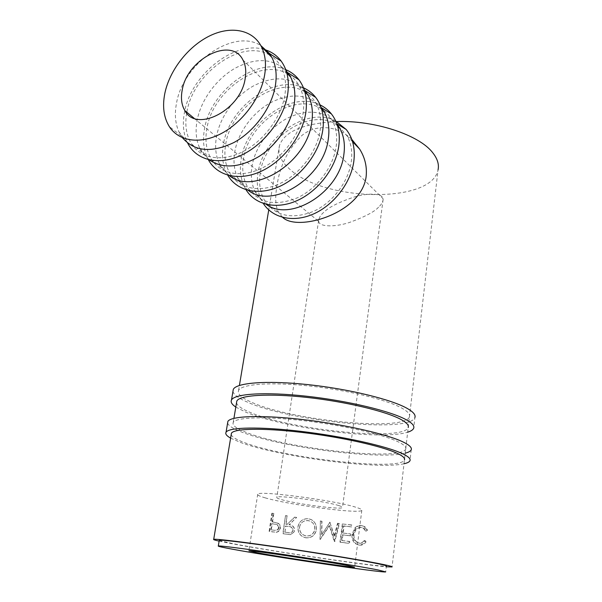 <?xml version="1.0" encoding="UTF-8"?>
<svg xmlns="http://www.w3.org/2000/svg" width="602" height="602" viewBox="0 0 602 602"><rect width="100%" height="100%" fill="white"/><g stroke="black" fill="none" stroke-linecap="round" stroke-linejoin="round"><path stroke-width="0.45" stroke-dasharray="3.01 2.26" d="M227.616 423.018C228.414 425.802 233.365 428.91 242.471 432.356C280.133 447.105 379.215 460.131 405.236 453.171M230.619 438.121L240.8 442.553C278.681 456.67 378.003 469.906 404.01 463.758M231.206 434.606C231.973 437.022 236.594 439.761 245.089 442.846C285.333 458.205 400.074 471.328 404.446 460.011L405.703 449.122C406.523 447.151 404.085 444.75 398.396 441.928C383.436 434.486 342.538 425.14 303.611 420.67C264.632 416.163 235.856 417.314 233.237 422.423C231.951 425.298 236.451 428.692 246.752 432.62C286.755 448.678 401.241 461.388 405.703 449.122M232.959 391.338C233.651 394.671 238.475 398.276 247.422 402.128C289.419 421.31 409.714 433.478 414.913 417.51L413.694 428.203M235.803 407.08L245.782 412.144C283.008 428.127 381.623 440.739 407.667 432.183M236.533 402.738C237.196 405.673 241.703 408.871 250.048 412.347C289.592 429.775 403.566 441.665 408.201 427.555L409.443 416.877C410.301 414.454 407.945 411.633 402.362 408.412C387.673 399.916 347.279 390.006 308.706 385.92C270.072 381.796 241.387 384.159 238.588 390.427C237.196 393.941 241.56 397.899 251.681 402.302C290.992 420.399 404.717 431.89 409.443 416.877M378.553 207.148C374.783 211.626 364.993 216.765 349.19 222.567C332.959 227.737 318.962 226.367 318.744 221.461L318.639 220.445C319.218 217.232 321.152 214.335 324.448 211.746C328.895 207.193 338.851 202.257 354.315 196.944C369.929 192.301 382.849 193.882 383.03 198.668L383.113 199.563C382.744 202.264 381.224 204.793 378.553 207.148M338.858 505.597C325.547 501.21 276.83 494.799 276.815 497.357C276.446 497.862 277.966 498.599 281.375 499.577C296.018 503.994 341.71 509.992 342.485 507.524C342.809 507.087 341.597 506.448 338.858 505.597M182.436 137.707L178.907 131.763C175.197 123.418 174.422 113.816 176.567 102.942C183.121 63.564 233.516 27.752 260.862 45.617M264.233 49.492C234.216 40.041 190.826 75.205 184.558 111.957C182.361 123.229 183.211 133.23 187.109 141.944L187.636 143.028M209.187 159.884L202.016 152.253L199.638 147.941C196.019 139.799 195.198 130.499 197.185 120.039C201.158 99.819 216.291 79.035 235.006 68.274C255.654 57.393 272.668 58.146 286.063 70.532M186.673 113.101C184.663 125.246 186.327 135.585 191.669 144.126C200.985 158.567 221.807 162.262 242.561 151.802C263.3 141.41 281.119 117.744 284.806 95.447C286.537 84.581 285.371 75.197 281.307 67.304C278.771 62.533 275.347 58.74 271.035 55.941M269.545 55.038C242.139 38.174 193.234 73.09 186.959 111.558L186.823 112.25M285.754 69.659C256.46 56.505 210.572 91.045 204.597 128.497C202.565 139.355 203.446 149.033 207.246 157.536L208.322 159.673M229.339 175.626L221.626 167.657L219.113 163.142C215.584 155.203 214.741 146.196 216.585 136.12C220.34 116.246 235.269 95.951 253.788 85.747C274.226 75.476 290.992 76.702 304.078 89.42M287.711 73.993C260.666 57.115 212.784 90.593 206.96 128.143C204.68 140.59 206.328 151.215 211.896 160.019C221.205 174.234 241.718 178.072 262.013 168.116C282.293 158.221 299.578 135.367 303.017 113.665C304.627 103.085 303.408 93.912 299.352 86.146C296.891 81.563 293.603 77.876 289.487 75.099M303.476 87.824C274.693 73.843 229.061 107.179 223.462 144.074C221.581 154.533 222.484 163.91 226.186 172.195L227.752 175.205M248.31 190.42L240.085 182.165L237.444 177.44C234.02 169.704 233.155 160.982 234.863 151.283C238.422 131.74 253.164 111.919 271.464 102.235C291.707 92.535 308.209 94.19 320.986 107.186M304.83 91.835C278.162 74.904 231.213 107.058 225.788 143.758C223.651 155.895 225.366 166.302 230.92 174.964C240.206 188.96 260.41 192.911 280.254 183.414C300.089 173.986 316.87 151.892 320.091 130.747C321.596 120.438 320.332 111.468 316.298 103.83C313.905 99.42 310.745 95.838 306.802 93.092M320.106 104.929C291.835 90.247 246.511 122.432 241.267 158.77C239.513 168.853 240.439 177.929 244.036 186.003L246.06 189.788M266.204 204.356L257.498 195.846L254.736 190.924C251.41 183.392 250.537 174.941 252.125 165.588C255.496 146.436 269.959 127.127 287.989 117.887C307.931 108.684 324.177 110.617 336.721 123.696L336.909 123.922M321.588 109.03C295.484 91.248 248.634 122.244 243.554 158.484C241.545 170.336 243.313 180.525 248.852 189.051C259.951 203.386 276.137 206.305 297.411 197.802C316.818 188.795 333.117 167.409 336.134 146.798C337.541 136.752 336.24 127.97 332.236 120.46C329.911 116.216 326.856 112.732 323.078 110.023M335.75 121.062C307.976 105.794 262.999 136.887 258.085 172.654C256.46 182.376 257.385 191.165 260.877 199.029L263.33 203.514M265.399 497.907C259.68 496.296 257.129 495.07 257.731 494.25C257.415 490.133 336.089 500.518 356.459 507.441C360.5 508.728 362.284 509.698 361.81 510.361C360.199 514.228 289.11 504.897 265.399 497.907M219.226 540.476L233.17 543.711C272.887 551.507 383.323 567.769 386.379 566.098L385.701 571.9M366.046 541.883L365.128 540.656C363.578 542.598 361.749 543.448 359.642 543.2L356.918 542.116C354.691 540.385 353.743 537.879 354.066 534.599C355.157 529.775 357.708 527.42 361.697 527.54L364.278 528.503L366.309 531.107L367.513 530.099L365.083 526.803L361.945 525.651C359.575 525.358 357.407 526.223 355.451 528.232L352.674 534.568C352.283 538.549 353.434 541.634 356.121 543.817L359.484 545.119C362.065 545.427 364.255 544.351 366.046 541.883L365.158 541.71L364.255 540.476C362.728 542.425 360.929 543.275 358.845 543.034L356.203 541.988C353.991 540.257 353.05 537.744 353.374 534.441C354.465 529.609 356.978 527.247 360.907 527.36L363.42 528.3L365.444 530.919L366.626 529.91L364.202 526.592L361.155 525.471C358.822 525.177 356.685 526.05 354.751 528.067L352.004 534.41C351.613 538.421 352.749 541.507 355.421 543.681L358.687 544.953C361.23 545.254 363.382 544.17 365.158 541.71M349.762 541.544L342.177 540.581L342.914 534.945L350.492 535.878L350.733 533.989L343.163 533.071L344.081 526.058L351.636 526.946L351.877 525.072L342.854 524.018L340.461 542.267L349.521 543.433L349.762 541.544L349.115 541.394L348.874 543.29L349.521 543.433M329.888 522.363L334.622 536.277L337.97 523.416L339.468 523.605L334.84 541.522L329.61 525.629L320.211 539.475L320.384 521.061L321.965 521.279L321.844 534.546L329.888 522.363L321.844 534.546M305.733 537.804C311.543 538.188 315.117 535.479 316.449 529.692L316.05 525.132C314.673 521.595 312.167 519.503 308.555 518.864C303.581 518.42 300.157 520.564 298.276 525.298L297.945 526.803C297.599 532.672 300.195 536.337 305.733 537.804L305.726 537.744C311.452 538.113 314.981 535.404 316.306 529.609L315.907 524.997C314.545 521.475 312.092 519.406 308.548 518.781C303.656 518.352 300.27 520.497 298.404 525.222L298.073 526.758C297.712 532.635 300.263 536.292 305.726 537.744M296.538 517.464L294.611 517.156L287.041 524.417L285.792 524.214L287.011 515.906L285.483 515.643L282.812 533.696L290.224 534.651L294.017 532.025L294.408 530.618C294.386 527.051 292.572 525.087 288.952 524.733L296.703 517.411L289.208 524.703C292.775 525.049 294.559 527.013 294.574 530.588L294.017 532.025M273.218 522.062L272.051 521.851L273.308 513.514L271.856 513.25L269.109 531.378L276.137 532.303L278.455 531.325L280.043 528.255C280.336 525.824 279.441 524.101 277.379 523.093L273.218 522.062L277.8 523.093C279.832 524.094 280.705 525.817 280.419 528.255L278.455 531.325M335.976 121.566C303.528 123.493 284.716 131.417 279.531 145.33C277.432 153.375 280.795 161.276 289.615 169.057C323.778 201.595 431.514 204.236 438.053 169.869L392.06 566.949M219.12 541.13L228.783 543.102C266.084 550.363 361.554 564.774 386.296 566.791M351.786 139.386C337.835 125.69 316.486 123.47 302.061 135.345C288.155 148.86 279.772 165.791 276.912 186.138C274.911 197.509 275.46 206.26 278.568 212.401L282.662 217.39M337.353 125.239C311.798 106.742 265.098 136.624 260.335 172.398C258.446 183.979 260.26 193.964 265.775 202.347C276.8 216.457 292.73 219.459 313.559 211.347C332.552 202.731 348.407 182.015 351.244 161.915C352.561 152.11 351.229 143.517 347.256 136.135L338.407 125.976M365.128 540.656L364.255 540.476M359.642 543.2L358.845 543.034M354.066 534.599L353.374 534.441M361.697 527.54L360.907 527.36M366.309 531.107L365.444 530.919M367.513 530.099L366.626 529.91M361.945 525.651L361.155 525.471M355.451 528.232L354.751 528.067M352.674 534.568L352.004 534.41M359.484 545.119L358.687 544.953M342.177 540.581L349.115 541.394M341.65 540.446L342.387 534.809L349.845 535.72L350.093 533.839L350.733 533.989M342.914 534.945L342.387 534.809M350.492 535.878L349.845 535.72M343.163 533.071L350.093 533.839M342.628 532.928L343.554 525.907L350.996 526.78L351.244 524.906L351.877 525.072M344.081 526.058L343.554 525.907M351.636 526.946L350.996 526.78M342.854 524.018L351.244 524.906M342.35 523.868L339.949 542.139L348.874 543.29M340.461 542.267L339.949 542.139M329.572 522.243L330.235 522.408M337.97 523.416L337.534 523.273L334.208 536.156L334.622 536.277M334.208 536.156L329.911 522.288M337.534 523.273L339.468 523.605M320.384 521.061L319.993 539.384L329.294 525.508L334.193 541.371L334.84 541.522M334.411 541.401L339.016 523.462M334.193 541.371L334.622 541.491M320.211 520.956L321.965 521.279M321.618 534.448L321.761 521.174M299.623 527.006L299.781 526.186C301.211 522.115 304.025 520.263 308.224 520.617C311.317 521.151 313.409 522.927 314.507 525.945L314.748 529.384C313.612 534.027 310.715 536.201 306.064 535.9C301.542 534.757 299.397 531.799 299.623 527.006L299.676 526.246C301.113 522.182 303.965 520.331 308.232 520.692C311.385 521.242 313.514 523.033 314.628 526.073L314.869 529.467C313.725 534.102 310.79 536.269 306.072 535.953C301.489 534.809 299.307 531.844 299.518 527.059M285.483 515.643L283.136 533.696L290.435 534.629L294.175 532.01M294.611 517.156L296.703 517.411M294.799 517.103L287.041 524.417M285.792 524.214L287.32 524.395M286.093 524.192L287.011 515.906M285.807 515.621L287.312 515.869M288.93 526.532C291.481 526.615 292.843 527.886 293.031 530.339L292.753 531.235C291.601 532.755 290.051 533.214 288.117 532.604L284.927 532.085L285.815 526.043L288.674 526.554C291.263 526.645 292.647 527.924 292.843 530.377L293.031 530.339M284.927 532.085L285.514 526.065L288.674 526.554M284.626 532.093L288.117 532.604M292.843 530.377L292.564 531.25C291.406 532.785 289.833 533.237 287.861 532.619M271.856 513.25L272.375 513.258L269.628 531.408L276.559 532.318L278.816 531.355M276.137 532.303L276.559 532.318M280.043 528.255L280.419 528.255M277.379 523.093L277.8 523.093M272.051 521.851L273.699 522.069M272.548 521.866L273.812 513.521L273.308 513.514M272.375 513.258L273.812 513.521M269.109 531.378L269.628 531.408M275.099 524.184C277.522 524.282 278.794 525.554 278.929 527.992L277.853 529.903L274.316 530.302L271.351 529.79L272.262 523.725L274.647 524.176C277.093 524.282 278.395 525.554 278.53 527.992L278.929 527.992M271.351 529.79L270.847 529.768L271.765 523.71L274.647 524.176M271.765 523.71L272.262 523.725M270.847 529.768L274.316 530.302M278.53 527.992L277.469 529.88L273.857 530.287M272.315 531.935L272.789 531.957M411.226 449.799L409.985 460.703M233.237 422.423L233.922 418.33M238.588 390.427L239.415 385.453M194.077 118.255L318.744 221.461M318.639 220.452L276.815 497.357M286.845 73.09L281.307 67.304M304.845 91.873L299.352 86.146M321.724 109.489L316.298 103.83M337.602 126.059L332.236 120.46M257.731 494.25L248.867 550.815M352.546 141.658L347.256 136.135M278.568 212.401L265.775 202.347M279.531 145.33L268.748 209.91M356.203 541.988L356.918 542.116M363.42 528.3L364.278 528.503M364.202 526.592L365.083 526.803M355.421 543.681L356.121 543.817M277.469 529.88L277.853 529.903M361.81 510.361L354.646 567.092M254.736 190.924L260.877 199.029M257.498 195.846L248.852 189.051M237.444 177.44L244.036 186.003M240.085 182.165L230.92 174.964M219.113 163.142L226.186 172.195M221.626 167.657L211.896 160.019M199.638 147.941L207.246 157.536M202.016 152.253L191.669 144.126M178.907 131.763L187.109 141.944M181.142 135.856L169.282 126.54M383.113 199.563L342.485 507.524M242.945 59.997L383.03 198.668"/><path stroke-width="0.9" d="M405.236 453.171C408.63 452.313 410.624 451.191 411.226 449.799C412.077 447.73 409.548 445.209 403.649 442.252C387.951 434.358 344.427 424.357 302.881 419.579C261.276 414.755 230.671 415.997 227.887 421.423L227.616 423.018M404.01 463.758C407.396 463.006 409.39 461.982 409.985 460.703C410.812 458.784 408.261 456.421 402.324 453.607C386.529 446.097 342.816 436.307 301.143 431.393C259.417 426.427 228.783 427.232 226.059 432.228C225.095 433.914 226.608 435.878 230.619 438.121M404.446 460.011C405.244 458.19 402.783 455.932 397.064 453.253C382.007 446.172 340.935 437.014 301.888 432.417C262.788 427.774 233.99 428.511 231.439 433.229L231.206 434.606M414.913 417.51C415.809 414.966 413.363 412.001 407.569 408.63C392.165 399.6 349.183 388.997 308.013 384.625C266.791 380.208 236.27 382.737 233.29 389.389L232.959 391.338M407.667 432.183C411.061 431.137 413.07 429.805 413.694 428.203C414.575 425.817 412.099 423.003 406.267 419.76C390.766 411.106 347.61 400.706 306.313 396.199C264.963 391.646 234.411 393.753 231.499 399.999C230.461 402.106 231.898 404.461 235.803 407.08M408.201 427.555C409.051 425.283 406.666 422.604 401.052 419.511C386.273 411.362 345.714 401.639 307.02 397.425C268.274 393.174 239.551 395.138 236.819 401.03L236.533 402.738M245.157 78.734C240.627 110.459 196.147 132.922 184.867 110.625C181.533 105.004 180.653 98.164 182.21 90.104C187.004 59.139 231.371 36.015 242.945 59.997C245.676 65.197 246.414 71.442 245.157 78.734M260.862 45.617L269.387 53.435L271.901 57.491C275.972 65.452 277.108 74.934 275.317 85.951C271.577 108.036 254.225 131.612 233.794 142.584C211.475 153.164 194.356 151.538 182.436 137.707M164.858 93.235C169.561 70.562 187.613 47.061 208.826 36.308C229.994 25.525 252.321 29.137 261.283 46.414C265.354 54.443 266.46 64.045 264.594 75.227C260.628 98.164 242.215 122.74 220.979 133.704C199.729 144.728 178.591 141.214 169.282 126.54C163.721 117.443 162.247 106.343 164.858 93.235M187.636 143.028C196.117 160.079 218.075 165.911 240.815 155.466C263.533 145.12 283.587 119.331 287.568 94.996C289.667 81.262 287.538 69.975 281.179 61.111C276.86 55.354 271.209 51.486 264.233 49.492M286.063 70.532L290.54 76.951C294.604 84.777 295.793 94.055 294.13 104.771C290.916 124.396 276.672 145.255 258.815 156.588C239.37 167.853 222.83 168.951 209.187 159.884M271.035 55.941L269.545 55.038M208.322 159.673C217.149 176.002 238.798 181.488 260.839 171.435C282.872 161.464 302.031 136.752 305.718 113.259C307.69 99.736 305.447 88.599 298.983 79.825C295.477 75.242 291.067 71.856 285.754 69.659M304.078 89.42L308.021 95.191C312.062 102.889 313.311 111.964 311.753 122.402C306.877 162.886 253.592 195.793 229.339 175.626M289.487 75.099L287.711 73.993M227.752 175.205C236.827 190.924 258.145 196.139 279.554 186.454C300.94 176.853 319.308 153.119 322.74 130.378C324.591 117.066 322.243 106.072 315.696 97.396C312.393 93.19 308.322 89.999 303.476 87.824M320.986 107.186L324.448 112.333C328.466 119.903 329.753 128.783 328.301 138.957C323.831 178.011 272.601 209.594 248.31 190.42M306.802 93.092L304.83 91.835M246.06 189.788C255.323 204.943 276.303 209.932 297.102 200.601C317.886 191.338 335.532 168.5 338.73 146.474C340.476 133.343 338.031 122.492 331.401 113.913C328.308 110.053 324.538 107.058 320.106 104.929M336.909 123.922L339.912 128.467C343.908 135.917 345.217 144.6 343.862 154.526C339.761 192.249 290.465 222.597 266.204 204.356M323.078 110.023L321.588 109.03M263.33 203.514C272.736 218.157 293.377 222.943 313.597 213.936C333.817 204.996 350.8 182.985 353.788 161.622C355.428 148.671 352.9 137.956 346.195 129.475L335.75 121.062M256.949 552.681L248.867 550.815C248.054 549.679 327.909 561.591 348.994 565.797L354.631 567.189C353.366 568.017 281.405 557.294 256.949 552.681M386.379 566.098C386.988 565.835 384.385 565.09 378.553 563.863C363.375 560.665 323.342 553.968 285.83 548.422C248.265 542.861 221.069 539.588 219.271 540.227L219.226 540.476M232.289 549.167C272.127 556.594 382.691 573.074 385.701 571.9L377.83 569.906C362.6 566.896 322.484 560.304 284.912 554.69C247.294 549.062 220.084 545.562 218.315 545.984C217.495 546.247 222.153 547.308 232.289 549.167M438.053 169.869C439.227 164.323 437.413 158.559 432.597 152.569C419.12 134.893 374.421 120.046 335.976 121.566M386.296 566.791L392.06 566.949C392.7 566.67 389.983 565.895 383.903 564.608C367.905 561.214 325.125 554.051 284.927 548.106C244.668 542.154 215.629 538.655 213.71 539.339C213.003 539.565 214.801 540.16 219.12 541.13M282.662 217.39C297.712 232.048 361.403 213.424 366.114 176.785C367.19 166.904 365.023 157.649 359.612 149.033L351.786 139.386M338.407 125.976L337.353 125.239M186.823 112.25L186.673 113.101M227.887 421.423L226.059 432.228M233.29 389.389L231.499 399.999M184.867 110.625L194.077 118.255M271.901 57.491L261.283 46.414M269.387 53.435L281.179 61.111M290.54 76.951L286.845 73.09M287.854 72.691L298.983 79.825M308.021 95.191L304.845 91.873M305.161 90.751L315.696 97.396M324.448 112.333L321.724 109.489M321.423 107.72L331.401 113.913M339.912 128.467L337.602 126.059M336.849 123.771L346.195 129.475M359.612 149.033L352.546 141.658M268.748 209.91L239.415 385.453M236.819 401.03L233.922 418.33M231.439 433.229L213.71 539.339M219.271 540.227L218.315 545.984"/></g></svg>
